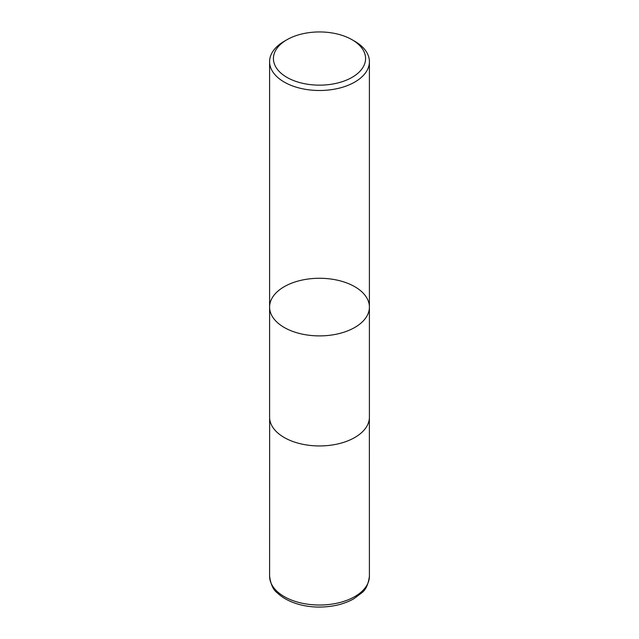 <?xml version="1.0" encoding="UTF-8"?>
<svg xmlns="http://www.w3.org/2000/svg" width="639" height="639" viewBox="0 0 639 639"><rect width="100%" height="100%" fill="white"/><g stroke="black" fill="none" stroke-linecap="round" stroke-linejoin="round"><path stroke-width="0.96" d="M354.789 41.303L352.081 39.738A46.072 26.598 180 0 1 352.081 77.359A46.072 26.598 180 0 1 286.919 77.359A46.072 26.598 180 0 1 286.919 39.738A46.072 26.598 180 0 1 352.081 39.738L354.789 41.303A49.906 28.811 180 0 1 369.406 61.679A49.906 28.811 180 0 1 338.598 88.302A49.906 28.811 180 0 1 284.211 82.056A49.906 28.811 180 0 1 269.594 61.679A49.906 28.811 180 0 1 284.211 41.303L286.919 39.738M284.211 327.456A49.906 28.811 0 0 0 338.598 333.702A49.906 28.811 0 0 0 369.406 307.079A49.906 28.811 180 0 1 338.598 333.702A49.906 28.811 180 0 1 284.211 327.456A49.906 28.811 180 0 1 269.594 307.079A49.906 28.811 0 0 0 284.211 327.456M284.211 437.507A49.906 28.811 180 0 1 269.594 417.131L269.594 307.079A49.906 28.811 180 0 1 319.5 278.269A49.906 28.811 180 0 1 369.406 307.079L369.406 417.131A49.906 28.811 180 0 1 338.598 443.754A49.906 28.811 180 0 1 284.211 437.507M369.406 576.21A49.906 28.811 180 0 1 319.5 605.029A49.906 28.811 180 0 1 269.594 576.21C270.76 584.477 273.316 590.013 277.246 592.832C288.069 603.176 305.833 607.362 320.227 607.05C333.135 606.858 344.341 604.095 353.846 598.751L361.69 592.896C365.756 589.893 368.328 584.326 369.406 576.21L369.374 418.194M269.594 61.679L269.594 307.079M369.406 61.679L369.406 307.079M269.626 418.194L269.594 576.21"/></g></svg>
